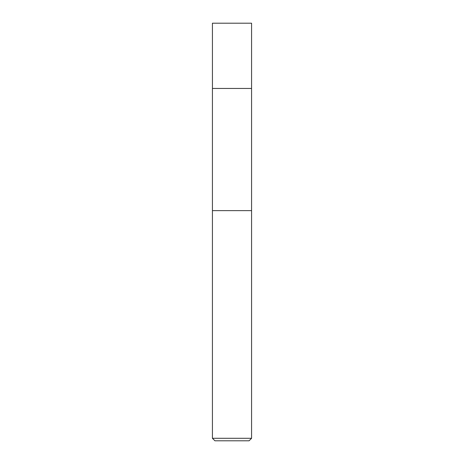 <?xml version="1.0" encoding="UTF-8"?>
<svg xmlns="http://www.w3.org/2000/svg" width="464" height="464" viewBox="0 0 464 464"><rect width="100%" height="100%" fill="white"/><g stroke="black" fill="none" stroke-linecap="round" stroke-linejoin="round"><path stroke-width="0.7" d="M251.575 438.294L212.425 438.294L214.931 440.8L249.069 440.8L251.575 438.294L251.575 210.627L212.425 210.627L251.575 210.627L251.575 23.2L212.425 23.2L212.437 88.45L251.575 88.45M212.425 438.294L212.425 88.45"/></g></svg>

